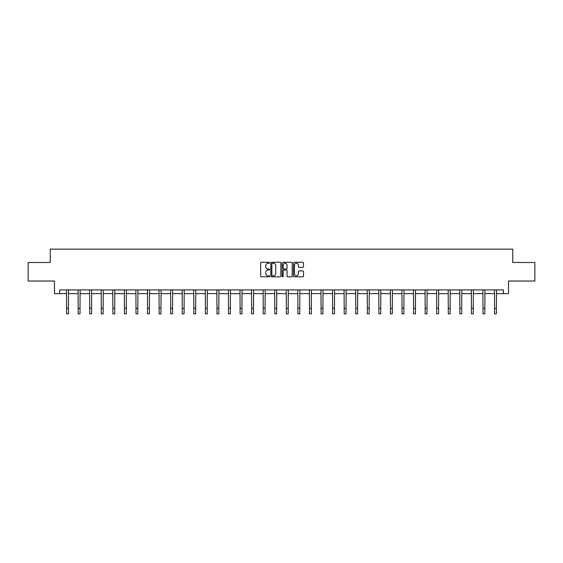 <?xml version="1.0" encoding="UTF-8"?>
<svg xmlns="http://www.w3.org/2000/svg" width="563" height="563" viewBox="0 0 563 563"><rect width="100%" height="100%" fill="white"/><g stroke="black" fill="none" stroke-linecap="round" stroke-linejoin="round"><path stroke-width="0.84" d="M269.635 262.766A0.507 0.507 0 0 0 269.128 262.259L261.394 262.259A0.725 0.725 0 0 0 260.669 262.984L260.669 276.088A0.725 0.725 0 0 0 261.394 276.813L269.128 276.813A0.507 0.507 0 0 0 269.635 276.306A0.507 0.507 0 0 0 269.128 275.793L268.129 275.793A2.329 2.329 0 0 1 265.799 273.47L265.799 272.372A2.329 2.329 0 0 1 268.129 270.043L269.128 270.043A0.507 0.507 0 0 0 269.635 269.536A0.507 0.507 0 0 0 269.128 269.03L268.129 269.03A2.329 2.329 0 0 1 265.799 266.7L265.799 265.609A2.329 2.329 0 0 1 268.129 263.28L269.128 263.28A0.507 0.507 0 0 0 269.635 262.766M302.767 267.39A0.725 0.725 0 0 0 303.499 266.665L303.499 262.984A0.725 0.725 0 0 0 302.767 262.259L294.182 262.259A0.725 0.725 0 0 0 293.457 262.984L293.457 276.088A0.725 0.725 0 0 0 294.182 276.813L302.767 276.813A0.725 0.725 0 0 0 303.499 276.088L303.499 271.647A0.725 0.725 0 0 0 302.767 270.923L299.094 270.923A0.725 0.725 0 0 0 298.369 271.647L298.369 273.85A1.949 1.949 0 0 1 296.419 275.793A1.949 1.949 0 0 1 294.47 273.85L294.47 265.222A1.949 1.949 0 0 1 296.419 263.28A1.949 1.949 0 0 1 298.369 265.222L298.369 266.665A0.725 0.725 0 0 0 299.094 267.39L302.767 267.39M59.664 293.633L59.664 289.924L503.336 289.924L503.336 293.633L508.53 293.633L508.53 281.028L534.85 281.028L534.85 262.492L512.752 262.492L512.752 249.149L50.248 249.149L50.248 262.492L28.15 262.492L28.15 281.028L54.47 281.028L54.47 293.633L66.596 293.633M280.867 262.984A0.725 0.725 0 0 0 280.135 262.259L271.549 262.259A0.725 0.725 0 0 0 270.817 262.984L270.817 276.088A0.725 0.725 0 0 0 271.549 276.813L280.135 276.813A0.725 0.725 0 0 0 280.867 276.088L280.867 262.984M282.865 262.259L291.451 262.259A0.725 0.725 0 0 1 292.183 262.984L292.183 276.088A0.725 0.725 0 0 1 291.451 276.813L287.777 276.813A0.725 0.725 0 0 1 287.053 276.088L287.053 270.775A0.725 0.725 0 0 0 286.321 270.043L283.886 270.043A0.725 0.725 0 0 0 283.154 270.775L283.154 276.306A0.507 0.507 0 0 1 282.647 276.813A0.507 0.507 0 0 1 282.133 276.306L282.133 262.984A0.725 0.725 0 0 1 282.865 262.259M68.447 293.633L78.158 293.633M80.016 293.633L89.728 293.633M91.579 293.633L101.291 293.633M103.149 293.633L112.86 293.633M114.711 293.633L124.423 293.633M126.281 293.633L135.993 293.633M137.844 293.633L147.562 293.633M149.413 293.633L159.125 293.633M160.976 293.633L170.695 293.633M172.545 293.633L182.257 293.633M184.115 293.633L193.827 293.633M195.678 293.633L205.389 293.633M207.247 293.633L216.959 293.633M218.81 293.633L228.522 293.633M230.38 293.633L240.091 293.633M241.942 293.633L251.654 293.633M253.512 293.633L263.224 293.633M265.074 293.633L274.793 293.633M276.644 293.633L286.356 293.633M288.207 293.633L297.926 293.633M299.776 293.633L309.488 293.633M311.346 293.633L321.058 293.633M322.909 293.633L332.62 293.633M334.478 293.633L344.19 293.633M346.041 293.633L355.753 293.633M357.611 293.633L367.322 293.633M369.173 293.633L378.885 293.633M380.743 293.633L390.455 293.633M392.305 293.633L402.024 293.633M403.875 293.633L413.587 293.633M415.438 293.633L425.156 293.633M427.007 293.633L436.719 293.633M438.577 293.633L448.289 293.633M450.14 293.633L459.851 293.633M461.709 293.633L471.421 293.633M473.272 293.633L482.984 293.633M484.842 293.633L494.553 293.633M496.404 293.633L503.336 293.633M272.351 263.28A0.507 0.507 0 0 0 271.838 263.787L271.838 275.286A0.507 0.507 0 0 0 272.351 275.793L273.407 275.793A2.329 2.329 0 0 0 275.729 273.47L275.729 265.609A2.329 2.329 0 0 0 273.407 263.28L272.351 263.28M287.053 265.264A1.949 1.949 0 0 0 285.103 263.315A1.949 1.949 0 0 0 283.154 265.264L283.154 268.298A0.725 0.725 0 0 0 283.886 269.03L286.321 269.03A0.725 0.725 0 0 0 287.053 268.298L287.053 265.264M66.497 289.924L66.596 308.292L68.447 308.292L68.538 289.924M66.596 308.292L66.596 313.851L68.447 313.851L68.447 308.292M78.067 289.924L78.158 308.292L80.016 308.292L80.108 289.924M78.158 308.292L78.158 313.851L80.016 313.851L80.016 308.292M89.63 289.924L89.728 308.292L91.579 308.292L91.678 289.924M89.728 308.292L89.728 313.851L91.579 313.851L91.579 308.292M101.199 289.924L101.291 308.292L103.149 308.292L103.24 289.924M101.291 308.292L101.291 313.851L103.149 313.851L103.149 308.292M112.769 289.924L112.86 308.292L114.711 308.292L114.81 289.924M112.86 308.292L112.86 313.851L114.711 313.851L114.711 308.292M124.332 289.924L124.423 308.292L126.281 308.292L126.372 289.924M124.423 308.292L124.423 313.851L126.281 313.851L126.281 308.292M135.901 289.924L135.993 308.292L137.844 308.292L137.942 289.924M135.993 308.292L135.993 313.851L137.844 313.851L137.844 308.292M147.464 289.924L147.562 308.292L149.413 308.292L149.505 289.924M147.562 308.292L147.562 313.851L149.413 313.851L149.413 308.292M159.033 289.924L159.125 308.292L160.976 308.292L161.074 289.924M159.125 308.292L159.125 313.851L160.976 313.851L160.976 308.292M170.596 289.924L170.695 308.292L172.545 308.292L172.637 289.924M170.695 308.292L170.695 313.851L172.545 313.851L172.545 308.292M182.166 289.924L182.257 308.292L184.115 308.292L184.207 289.924M182.257 308.292L182.257 313.851L184.115 313.851L184.115 308.292M193.728 289.924L193.827 308.292L195.678 308.292L195.769 289.924M193.827 308.292L193.827 313.851L195.678 313.851L195.678 308.292M205.298 289.924L205.389 308.292L207.247 308.292L207.339 289.924M205.389 308.292L205.389 313.851L207.247 313.851L207.247 308.292M216.861 289.924L216.959 308.292L218.81 308.292L218.908 289.924M216.959 308.292L216.959 313.851L218.81 313.851L218.81 308.292M228.43 289.924L228.522 308.292L230.38 308.292L230.471 289.924M228.522 308.292L228.522 313.851L230.38 313.851L230.38 308.292M240 289.924L240.091 308.292L241.942 308.292L242.041 289.924M240.091 308.292L240.091 313.851L241.942 313.851L241.942 308.292M251.562 289.924L251.654 308.292L253.512 308.292L253.603 289.924M251.654 308.292L251.654 313.851L253.512 313.851L253.512 308.292M263.132 289.924L263.224 308.292L265.074 308.292L265.173 289.924M263.224 308.292L263.224 313.851L265.074 313.851L265.074 308.292M274.695 289.924L274.793 308.292L276.644 308.292L276.736 289.924M274.793 308.292L274.793 313.851L276.644 313.851L276.644 308.292M286.264 289.924L286.356 308.292L288.207 308.292L288.305 289.924M286.356 308.292L286.356 313.851L288.207 313.851L288.207 308.292M297.827 289.924L297.926 308.292L299.776 308.292L299.868 289.924M297.926 308.292L297.926 313.851L299.776 313.851L299.776 308.292M309.397 289.924L309.488 308.292L311.346 308.292L311.438 289.924M309.488 308.292L309.488 313.851L311.346 313.851L311.346 308.292M320.959 289.924L321.058 308.292L322.909 308.292L323 289.924M321.058 308.292L321.058 313.851L322.909 313.851L322.909 308.292M332.529 289.924L332.62 308.292L334.478 308.292L334.57 289.924M332.62 308.292L332.62 313.851L334.478 313.851L334.478 308.292M344.092 289.924L344.19 308.292L346.041 308.292L346.139 289.924M344.19 308.292L344.19 313.851L346.041 313.851L346.041 308.292M355.661 289.924L355.753 308.292L357.611 308.292L357.702 289.924M355.753 308.292L355.753 313.851L357.611 313.851L357.611 308.292M367.231 289.924L367.322 308.292L369.173 308.292L369.272 289.924M367.322 308.292L367.322 313.851L369.173 313.851L369.173 308.292M378.793 289.924L378.885 308.292L380.743 308.292L380.834 289.924M378.885 308.292L378.885 313.851L380.743 313.851L380.743 308.292M390.363 289.924L390.455 308.292L392.305 308.292L392.404 289.924M390.455 308.292L390.455 313.851L392.305 313.851L392.305 308.292M401.926 289.924L402.024 308.292L403.875 308.292L403.967 289.924M402.024 308.292L402.024 313.851L403.875 313.851L403.875 308.292M413.495 289.924L413.587 308.292L415.438 308.292L415.536 289.924M413.587 308.292L413.587 313.851L415.438 313.851L415.438 308.292M425.058 289.924L425.156 308.292L427.007 308.292L427.099 289.924M425.156 308.292L425.156 313.851L427.007 313.851L427.007 308.292M436.628 289.924L436.719 308.292L438.577 308.292L438.668 289.924M436.719 308.292L436.719 313.851L438.577 313.851L438.577 308.292M448.19 289.924L448.289 308.292L450.14 308.292L450.231 289.924M448.289 308.292L448.289 313.851L450.14 313.851L450.14 308.292M459.76 289.924L459.851 308.292L461.709 308.292L461.801 289.924M459.851 308.292L459.851 313.851L461.709 313.851L461.709 308.292M471.322 289.924L471.421 308.292L473.272 308.292L473.37 289.924M471.421 308.292L471.421 313.851L473.272 313.851L473.272 308.292M482.892 289.924L482.984 308.292L484.842 308.292L484.933 289.924M482.984 308.292L482.984 313.851L484.842 313.851L484.842 308.292M494.462 289.924L494.553 308.292L496.404 308.292L496.503 289.924M494.553 308.292L494.553 313.851L496.404 313.851L496.404 308.292"/></g></svg>
